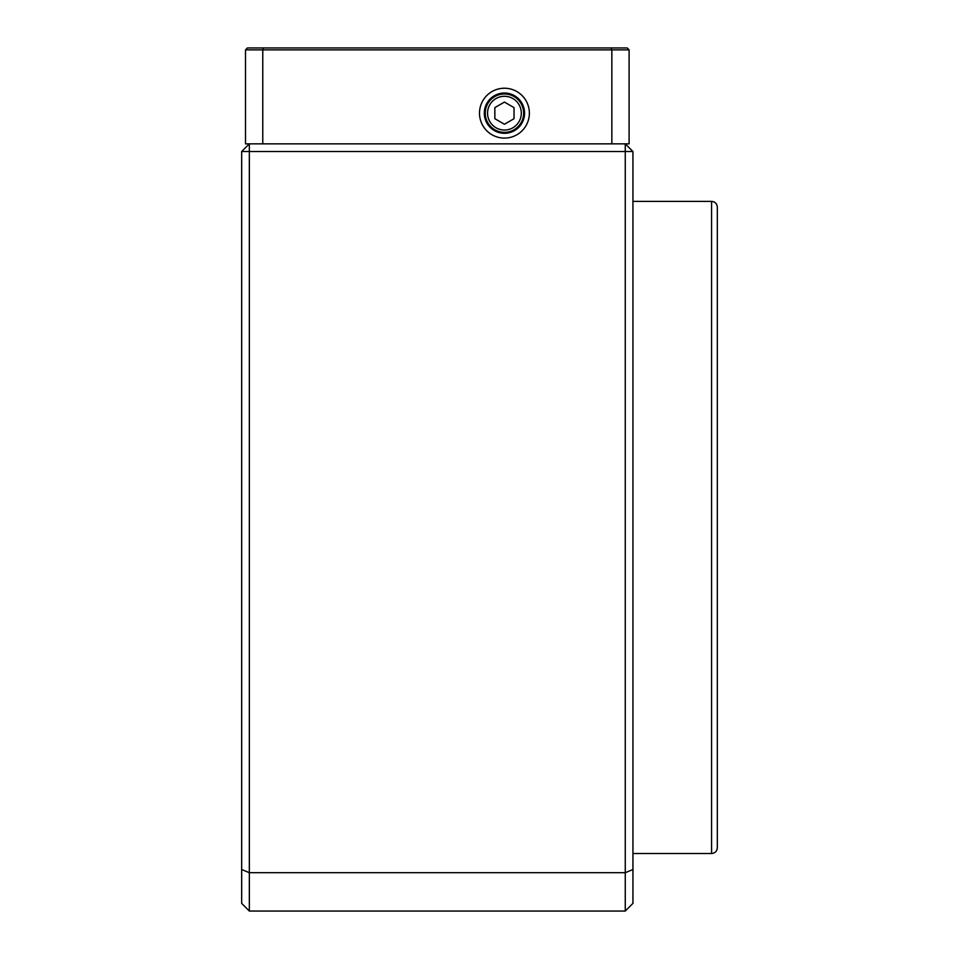 <?xml version="1.0" encoding="UTF-8"?>
<svg xmlns="http://www.w3.org/2000/svg" width="959" height="959" viewBox="0 0 959 959"><rect width="100%" height="100%" fill="white"/><g stroke="black" fill="none" stroke-linecap="round" stroke-linejoin="round"><path stroke-width="1.44" d="M263.557 47.95L247.422 47.95L245.504 49.868L245.504 143.85L249.34 143.85L249.34 872.69L625.268 872.69L625.268 911.05L249.34 911.05L241.668 903.378L241.668 151.522L249.34 143.85L629.104 143.85L629.104 49.868L627.186 47.95L611.051 47.95L611.842 49.868L262.766 49.868L263.557 47.95L611.051 47.95M632.94 151.522L632.94 869.513L625.268 872.69L625.268 151.522L632.94 151.522L625.268 143.85L625.268 151.522L241.668 151.522M625.268 911.05L632.94 903.378L632.94 869.513M249.34 911.05L249.34 872.69L241.668 869.513M711.578 201.39L711.578 853.51C715.078 853.174 716.996 851.256 717.332 847.756L717.332 207.144C716.996 203.644 715.078 201.726 711.578 201.39L632.94 201.39M717.332 775.316L717.332 537.04M717.332 840.084L717.332 809.396M485.254 113.162A19.18 19.18 0 0 0 514.024 129.777A19.18 19.18 0 0 0 514.024 96.547A19.18 19.18 0 0 0 485.254 113.162M487.556 113.162A16.878 16.878 0 0 0 512.873 127.775A16.878 16.878 0 0 0 512.873 98.549A16.878 16.878 0 0 0 487.556 113.162M494.844 118.7L494.844 107.624L504.434 102.086L514.024 107.624L514.024 118.7L504.434 124.238L494.844 118.7M245.504 49.868L262.766 49.868L262.766 143.85L611.842 143.85L611.842 49.868L629.104 49.868M529.368 113.162A24.934 24.934 0 0 1 491.967 134.751A24.934 24.934 0 0 1 491.967 91.573A24.934 24.934 0 0 1 529.368 113.162M484.786 117.585L484.295 113.162A20.139 20.139 0 0 1 504.434 93.023A20.139 20.139 0 0 1 524.573 113.162A20.139 20.139 0 0 1 504.434 133.301A20.139 20.139 0 0 1 484.295 113.162M711.578 853.51L632.94 853.51"/></g></svg>
